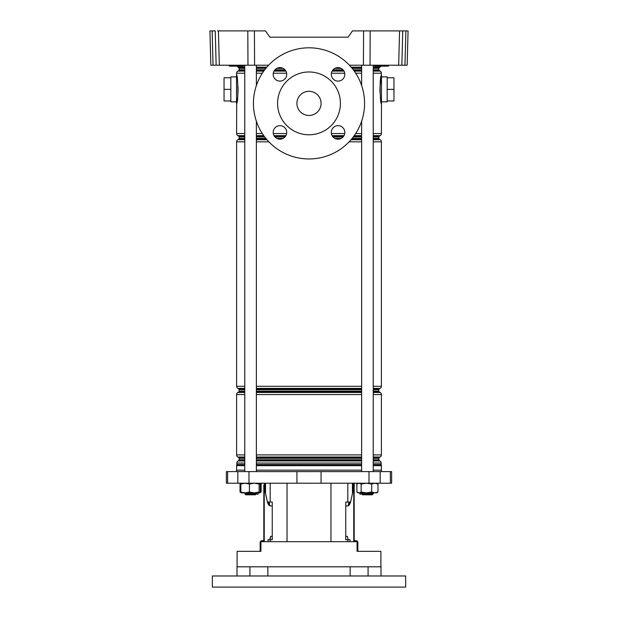 <?xml version="1.0" encoding="UTF-8"?>
<svg xmlns="http://www.w3.org/2000/svg" width="618" height="618" viewBox="0 0 618 618"><rect width="100%" height="100%" fill="white"/><g stroke="black" fill="none" stroke-linecap="round" stroke-linejoin="round"><path stroke-width="0.93" d="M388.011 66.172L388.158 66.172A0.487 0.487 0 0 0 388.645 65.701A0.487 0.487 0 0 1 389.131 65.207A0.487 0.487 0 0 0 388.645 65.686L388.66 65.207M388.158 66.172A0.487 0.487 0 0 0 388.645 65.701L381.854 65.686L388.374 65.701L388.158 66.172L374.809 66.172A0.487 0.487 0 0 1 374.323 65.701L381.113 65.701L374.593 65.686L374.315 65.207M243.685 65.207L243.191 66.172A0.487 0.487 0 0 0 243.677 65.701A0.487 0.487 0 0 1 244.156 65.207M243.129 66.172L229.842 66.172A0.487 0.487 0 0 1 229.355 65.701L236.146 65.701L229.626 65.686L229.34 65.207M254.423 30.9L254.577 65.207L247.972 65.207L247.81 30.9L265.508 30.9L269.911 37.18L348.089 37.18L352.492 30.9L408.065 30.9L407.162 65.207L404.968 65.207L405.864 30.9L408.065 30.9M254.577 65.207L268.614 65.207M349.386 65.207L363.423 65.207L363.577 30.9M348.089 37.18L269.911 37.18M402.751 30.9L401.847 65.207L398.672 65.207L399.568 30.9M370.19 30.9L370.027 65.207L398.672 65.207M370.027 65.207L363.423 65.207M247.972 65.207L210.838 65.207L209.935 30.9L212.136 30.9L213.032 65.207M401.847 65.207L404.968 65.207M407.216 63.33L407.162 65.207M247.81 30.9L218.432 30.9L219.328 65.207M216.153 65.207L215.249 30.9L209.935 30.9M217.451 30.9L218.432 30.9M244.774 70.645L238.641 70.645A0.966 0.966 0 0 0 239.127 69.811L239.127 68.343A0.966 0.966 0 0 0 238.641 67.509L238.061 67.169A2.418 2.418 0 0 1 237.119 66.172L238.401 66.172M240.332 66.172L243.036 66.172M237.165 65.207L236.146 65.686L243.677 65.701L229.842 66.172M379.599 66.172L380.881 66.172A2.418 2.418 0 0 1 379.939 67.169L373.226 67.169M382.133 65.207L381.113 65.686L381.854 65.701L381.576 66.172L380.881 66.172M279.954 139.197A6.767 6.767 0 0 1 273.187 132.43A6.767 6.767 0 0 1 279.954 125.663A6.767 6.767 0 0 1 286.721 132.43A6.767 6.767 0 0 1 279.954 139.197M279.954 81.105A6.767 6.767 0 0 1 273.187 74.338A6.767 6.767 0 0 1 279.954 67.578A6.767 6.767 0 0 1 286.721 74.338A6.767 6.767 0 0 1 279.954 81.105M338.046 139.197A6.767 6.767 0 0 1 331.279 132.43A6.767 6.767 0 0 1 338.046 125.663A6.767 6.767 0 0 1 344.813 132.43A6.767 6.767 0 0 1 338.046 139.197M338.046 81.105A6.767 6.767 0 0 1 331.279 74.338A6.767 6.767 0 0 1 338.046 67.578A6.767 6.767 0 0 1 344.813 74.338A6.767 6.767 0 0 1 338.046 81.105M309 71.974A31.41 31.41 0 0 1 340.41 103.384A31.41 31.41 0 0 1 309 134.794A31.41 31.41 0 0 1 277.59 103.384A31.41 31.41 0 0 1 309 71.974M309 115.466A12.082 12.082 0 0 1 296.918 103.384A12.082 12.082 0 0 1 309 91.302A12.082 12.082 0 0 1 321.082 103.384A12.082 12.082 0 0 1 309 115.466M309 47.81A55.574 55.574 0 0 1 364.574 103.384A55.574 55.574 0 0 1 309 158.957A55.574 55.574 0 0 1 253.426 103.384A55.574 55.574 0 0 1 309 47.81M236.516 101.839L230.815 101.839L230.815 76.902L236.516 76.902M387.185 89.371L393.952 89.371L393.952 77.775L387.185 77.775L387.185 101.839L381.484 101.839M387.185 77.775L387.185 76.902L381.484 76.902M238.641 70.645L237.822 71.116A2.418 2.418 0 0 0 236.609 73.21L236.609 74.871C237.775 73.936 238.718 100.958 236.679 103.546A1.931 1.846 0 0 1 236.516 102.812L236.516 75.937M381.321 103.546L381.391 103.87C380.232 104.805 379.274 77.814 381.321 75.203A1.931 1.839 180 0 1 381.484 75.937L381.484 102.812M381.321 75.226L381.182 75.944M381.105 76.362L379.931 88.119M379.923 89.031L379.985 92.275M381.321 75.203L381.391 73.21L373.226 73.21M373.226 67.509L379.359 67.509A0.966 0.966 0 0 0 378.873 68.343L373.226 68.343M373.226 69.811L378.873 69.811A0.966 0.966 0 0 0 379.359 70.645L380.178 71.116A2.418 2.418 0 0 1 381.391 73.21M373.226 136.122L379.359 136.122A0.966 0.966 0 0 0 378.873 136.964L373.226 136.964M236.679 103.546L236.609 133.558A2.418 2.418 0 0 0 237.822 135.651L238.641 136.122A0.966 0.966 0 0 1 239.127 136.964L239.127 138.424A0.966 0.966 0 0 1 238.641 139.266L237.822 139.738A2.418 2.418 0 0 0 236.609 141.831L236.609 386.289A2.418 2.418 0 0 0 237.822 388.382L238.641 388.853A0.966 0.966 0 0 1 239.127 389.695L239.127 391.155A0.966 0.966 0 0 1 238.641 391.997L237.822 392.469A2.418 2.418 0 0 0 236.609 394.562L236.609 454.91A2.418 2.418 0 0 0 237.822 457.003L238.641 457.475A0.966 0.966 0 0 1 239.127 458.309L239.127 459.777A0.966 0.966 0 0 1 238.641 460.611L238.061 460.951A2.418 2.418 0 0 0 236.856 463.036L236.856 464.504A0.487 0.487 0 0 1 236.81 464.697A2.418 2.418 0 0 0 236.609 465.663L236.609 470.159M373.226 138.424L378.873 138.424A0.966 0.966 0 0 0 379.359 139.266L380.178 139.738A2.418 2.418 0 0 1 381.391 141.831L373.226 141.831M373.226 391.155L378.873 391.155A0.966 0.966 0 0 0 379.359 391.997L380.178 392.469A2.418 2.418 0 0 1 381.391 394.562L373.226 394.562M373.226 388.853L379.359 388.853A0.966 0.966 0 0 0 378.873 389.695L373.226 389.695M373.226 459.777L378.873 459.777A0.966 0.966 0 0 0 379.359 460.611L379.939 460.951A2.418 2.418 0 0 1 381.144 463.036L373.226 463.036M373.226 457.475L379.359 457.475A0.966 0.966 0 0 0 378.873 458.309L373.226 458.309M373.226 464.504L381.144 464.504A0.487 0.487 0 0 0 381.19 464.697L373.226 464.697M373.226 454.91L381.391 454.91A2.418 2.418 0 0 1 380.178 457.003L373.226 457.003M373.226 386.289L381.391 386.289A2.418 2.418 0 0 1 380.178 388.382L373.226 388.382M373.226 133.558L381.391 133.558A2.418 2.418 0 0 1 380.178 135.651L373.226 135.651M381.391 470.159L381.391 465.663A2.418 2.418 0 0 0 381.19 464.697M379.359 67.509L379.939 67.169M378.873 69.811L378.873 68.343M237.018 101.669L237.544 98.115M237.799 95.705L238.069 90.63M238.077 89.718L238.023 86.474M381.391 133.558L381.484 103.268M379.359 136.122L380.178 135.651M378.873 138.424L378.873 136.964M381.391 386.289L381.391 141.831M379.359 388.853L380.178 388.382M378.873 391.155L378.873 389.695M381.391 454.91L381.391 394.562M379.359 457.475L380.178 457.003M378.873 459.777L378.873 458.309M381.144 464.504L381.144 463.036M393.952 89.371L393.952 100.966L387.185 100.966M230.815 77.775L224.048 77.775L224.048 100.966L230.815 100.966M224.048 89.371L230.815 89.371M261.406 483.206L260.278 487.409M356.594 483.206L356.895 484.327M381.484 471.611L381.484 470.159L373.226 470.159M361.63 470.159L256.37 470.159M296.941 483.206L391.634 483.206L391.634 471.611L226.366 471.611L226.366 483.206L296.941 483.206L296.941 471.611M368.081 575.984L368.081 566.806L350.151 566.806L350.151 575.984M380.904 566.806L380.904 551.341L357.08 551.341L357.08 541.677L260.92 541.677L260.92 551.341L237.096 551.341L237.096 566.806M347.818 541.677L347.818 539.746L345.756 539.746L345.756 502.048L350.576 502.048A9.664 3.7 -90 0 1 347.602 505.918L345.756 505.918M352.445 483.206L352.445 493.504L350.576 502.048M272.244 505.918L270.398 505.918A9.664 3.7 90 0 1 267.439 502.048L265.555 493.504L265.555 483.206M267.424 502.048L272.244 502.048L272.244 539.746L267.996 539.746L267.996 541.677M269.209 502.048L269.718 505.756M350.151 566.806L249.919 566.806L249.919 575.984M244.774 470.159L236.516 470.159L236.516 471.611M347.818 539.746L350.004 539.746L350.004 541.677M348.791 502.048L348.282 505.756M362.596 494.802L361.63 493.836L373.226 493.836L372.26 494.802L362.596 494.802L361.677 493.882L360.07 494.315L359.684 492.87M256.323 493.882L257.93 494.315L258.316 492.87M377.343 575.984L212.353 575.984L212.353 587.1L405.647 587.1L405.647 575.984L377.343 575.984M267.849 575.984L267.849 566.806M249.919 566.806L236.995 566.806L236.995 575.984M381.005 575.984L381.005 566.806L368.081 566.806M255.404 494.802L245.74 494.802L244.774 493.836L256.37 493.836L255.404 494.802M241.174 483.392L240.031 484.025L240.031 492.052L241.174 492.685M260.093 492.476L261.105 492.052L259.753 492.87M261.105 492.052L261.105 484.327M240.549 492.384L241.391 492.87L259.699 492.87L260.278 492.052L260.278 484.025L259.699 483.206L259.112 484.025L254.253 483.206L249.402 484.025L245.13 483.206L240.858 484.025L241.445 483.206M241.445 492.87L240.858 492.052L245.13 492.87L249.402 492.052L254.253 492.87L259.112 492.052L259.699 492.87M240.858 492.052L240.858 484.025M249.402 492.052L249.402 484.025M259.112 492.052L259.112 484.025M376.609 483.206L377.969 484.025L374.825 483.206L371.688 484.025L366.42 483.206L361.151 484.025L359.019 483.206L356.895 484.025L358.247 483.206M377.969 492.052L374.825 492.87L371.688 492.052L366.42 492.87L359.019 492.87L361.151 492.052L366.42 492.87L376.609 492.87L377.969 492.052L377.969 484.025M358.247 492.87L359.019 492.87L356.895 492.052L358.247 492.87M371.688 492.052L371.688 484.025M356.895 492.052L356.895 484.025M361.151 492.052L361.151 484.025M352.546 487.401L352.546 483.206L352.546 487.401A9.664 3.7 90 0 1 352.445 489.587A9.664 3.7 90 0 0 352.546 487.401L353.257 487.401L353.257 483.206M349.85 502.048A9.664 3.7 90 0 1 348.282 505.207A9.664 3.7 90 0 0 349.85 502.048M354.184 483.206L354.184 541.677M353.257 487.401A9.664 3.7 -90 0 1 352.762 492.237L350.808 501.082A9.664 3.7 -90 0 1 350.645 501.762M348.127 539.746L347.386 536.362L345.756 536.362M356.818 541.677A0.772 0.772 0 0 0 356.308 541.484L355.149 541.484A1.738 1.738 0 0 1 354.184 541.19M354.184 539.746A0.966 0.966 0 0 0 355.149 540.711L356.115 540.711A1.738 1.738 0 0 1 357.853 542.45L357.853 551.341M265.454 483.206L265.454 487.401A9.664 3.7 -90 0 0 265.555 489.587M268.15 502.048A9.664 3.7 -90 0 0 269.718 505.207M265.555 492.237L265.238 492.237A9.664 3.7 90 0 1 264.743 487.401L264.743 483.206M269.873 539.746L270.614 536.362L272.244 536.362M267.355 501.762A9.664 3.7 90 0 1 267.192 501.082L265.238 492.237M261.182 541.677A0.772 0.772 0 0 1 261.692 541.484L262.851 541.484A1.738 1.738 0 0 0 263.816 541.19L263.816 485.138M263.816 490.939L263.816 495.288L263.816 490.939M263.816 495.288L263.816 499.151M263.816 504.952L263.816 513.164M263.816 518.965L263.816 527.177M263.816 532.979L263.816 538.78M263.816 539.746A0.966 0.966 0 0 1 262.851 540.711L261.885 540.711A1.738 1.738 0 0 0 260.147 542.45L260.147 550.375L260.92 550.375M260.147 551.341L260.147 550.375M236.424 66.172L235.867 65.207M229.904 66.172L229.626 65.701M381.399 66.172L380.835 65.207M374.871 66.172L374.593 65.701M361.63 68.343L352.129 68.343M341.175 68.343L334.917 68.343M283.083 68.343L276.825 68.343M265.871 68.343L256.37 68.343M244.774 68.343L239.127 68.343M238.641 67.509L244.774 67.509M256.37 67.509L266.559 67.509M351.441 67.509L361.63 67.509M379.359 70.645L373.226 70.645M361.63 70.645L353.905 70.645M343.708 70.645L332.376 70.645M285.624 70.645L274.292 70.645M264.095 70.645L256.37 70.645M239.127 69.811L244.774 69.811M256.37 69.811L264.72 69.811M274.933 69.811L284.975 69.811M333.025 69.811L343.067 69.811M353.28 69.811L361.63 69.811M361.63 136.964L353.28 136.964M343.067 136.964L333.025 136.964M284.975 136.964L274.933 136.964M264.72 136.964L256.37 136.964M244.774 136.964L239.127 136.964M238.641 136.122L244.774 136.122M256.37 136.122L264.095 136.122M274.292 136.122L285.624 136.122M332.376 136.122L343.708 136.122M353.905 136.122L361.63 136.122M379.359 139.266L373.226 139.266M361.63 139.266L351.441 139.266M266.559 139.266L256.37 139.266M244.774 139.266L238.641 139.266M239.127 138.424L244.774 138.424M256.37 138.424L265.871 138.424M276.825 138.424L283.083 138.424M334.917 138.424L341.175 138.424M352.129 138.424L361.63 138.424M379.359 391.997L373.226 391.997M361.63 391.997L256.37 391.997M244.774 391.997L238.641 391.997M239.127 391.155L244.774 391.155M256.37 391.155L361.63 391.155M361.63 389.695L256.37 389.695M244.774 389.695L239.127 389.695M238.641 388.853L244.774 388.853M256.37 388.853L361.63 388.853M379.359 460.611L373.226 460.611M361.63 460.611L256.37 460.611M244.774 460.611L238.641 460.611M239.127 459.777L244.774 459.777M256.37 459.777L361.63 459.777M361.63 458.309L256.37 458.309M244.774 458.309L239.127 458.309M238.641 457.475L244.774 457.475M256.37 457.475L361.63 457.475M361.63 464.697L256.37 464.697M244.774 464.697L236.81 464.697M236.856 464.504L244.774 464.504M256.37 464.504L361.63 464.504M361.63 463.036L256.37 463.036M244.774 463.036L236.856 463.036M238.061 460.951L244.774 460.951M256.37 460.951L361.63 460.951M373.226 460.951L379.939 460.951M361.63 457.003L256.37 457.003M244.774 457.003L237.822 457.003M236.609 454.91L244.774 454.91M256.37 454.91L361.63 454.91M361.63 394.562L256.37 394.562M244.774 394.562L236.609 394.562M237.822 392.469L244.774 392.469M256.37 392.469L361.63 392.469M373.226 392.469L380.178 392.469M361.63 388.382L256.37 388.382M244.774 388.382L237.822 388.382M236.609 386.289L244.774 386.289M256.37 386.289L361.63 386.289M361.63 141.831L349.124 141.831M268.876 141.831L256.37 141.831M244.774 141.831L236.609 141.831M237.822 139.738L244.774 139.738M256.37 139.738L266.968 139.738M351.032 139.738L361.63 139.738M373.226 139.738L380.178 139.738M361.63 135.651L354.245 135.651M343.994 135.651L332.098 135.651M285.902 135.651L274.006 135.651M263.755 135.651L256.37 135.651M244.774 135.651L237.822 135.651M236.609 133.558L244.774 133.558M256.37 133.558L262.333 133.558M273.287 133.558L286.628 133.558M331.372 133.558L344.713 133.558M355.667 133.558L361.63 133.558M361.63 73.21L355.667 73.21M344.713 73.21L331.372 73.21M286.628 73.21L273.287 73.21M262.333 73.21L256.37 73.21M244.774 73.21L236.609 73.21M237.822 71.116L244.774 71.116M256.37 71.116L263.755 71.116M274.006 71.116L285.902 71.116M332.098 71.116L343.994 71.116M354.245 71.116L361.63 71.116M373.226 71.116L380.178 71.116M361.63 67.169L351.155 67.169M266.845 67.169L256.37 67.169M244.774 67.169L238.061 67.169M381.391 465.663L373.226 465.663M361.63 465.663L256.37 465.663M244.774 465.663L236.609 465.663M287.038 541.677L287.038 483.206M347.818 502.048L347.818 483.206M270.182 502.048L270.182 483.206M321.059 483.206L321.059 471.611M248.992 483.206L248.992 471.611M237.83 483.206L237.83 471.611M227.633 483.206L227.633 471.611M390.367 483.206L390.367 471.611M380.17 483.206L380.17 471.611M369.008 483.206L369.008 471.611M270.182 541.677L270.182 539.746M330.962 541.677L330.962 483.206M353.759 541.677L353.759 483.206M357.08 550.375L357.853 550.375M264.241 483.206L264.241 541.677M264.743 487.401L265.454 487.401M270.599 538.293L269.873 538.293M229.355 65.701L228.869 65.207M374.323 65.701L373.844 65.207M236.609 74.871L236.516 75.481M381.391 74.871L381.484 75.481M236.609 103.87L236.516 103.268M244.774 492.87L244.774 493.836L244.774 492.87M256.37 65.207L256.37 85.547M256.37 121.221L256.37 471.611M256.37 492.87L256.37 493.836M244.774 65.207L244.774 471.611M245.74 494.802L244.774 493.836M361.63 65.207L361.63 85.547M361.63 121.221L361.63 471.611M361.63 492.87L361.63 493.836M373.226 65.207L373.226 471.611M373.226 492.87L373.226 493.836M241.329 483.237L240.549 483.693"/></g></svg>
